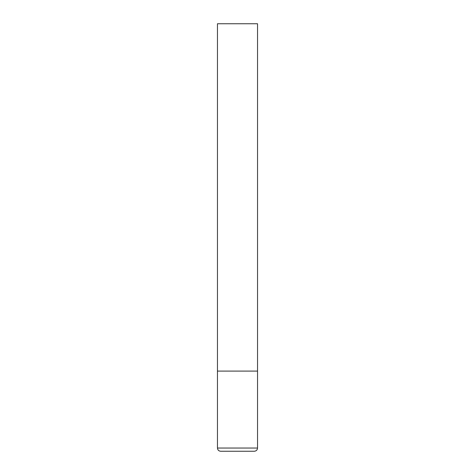 <?xml version="1.0" encoding="UTF-8"?>
<svg xmlns="http://www.w3.org/2000/svg" width="475" height="475" viewBox="0 0 475 475"><rect width="100%" height="100%" fill="white"/><g stroke="black" fill="none" stroke-linecap="round" stroke-linejoin="round"><path stroke-width="0.36" stroke-dasharray="2.38 1.78" d="M237.5 371.094L257.539 371.094L237.5 371.094M257.539 23.75L217.461 23.75M217.461 448.044L257.539 448.044"/><path stroke-width="0.71" d="M217.461 448.044L257.539 448.044L257.539 371.094L217.461 371.094L257.539 371.094L257.539 23.75L217.461 23.75L217.461 448.044C217.633 449.973 218.702 451.042 220.667 451.25L254.333 451.25L220.667 451.25M257.539 448.044C257.367 449.973 256.298 451.042 254.333 451.25"/></g></svg>

